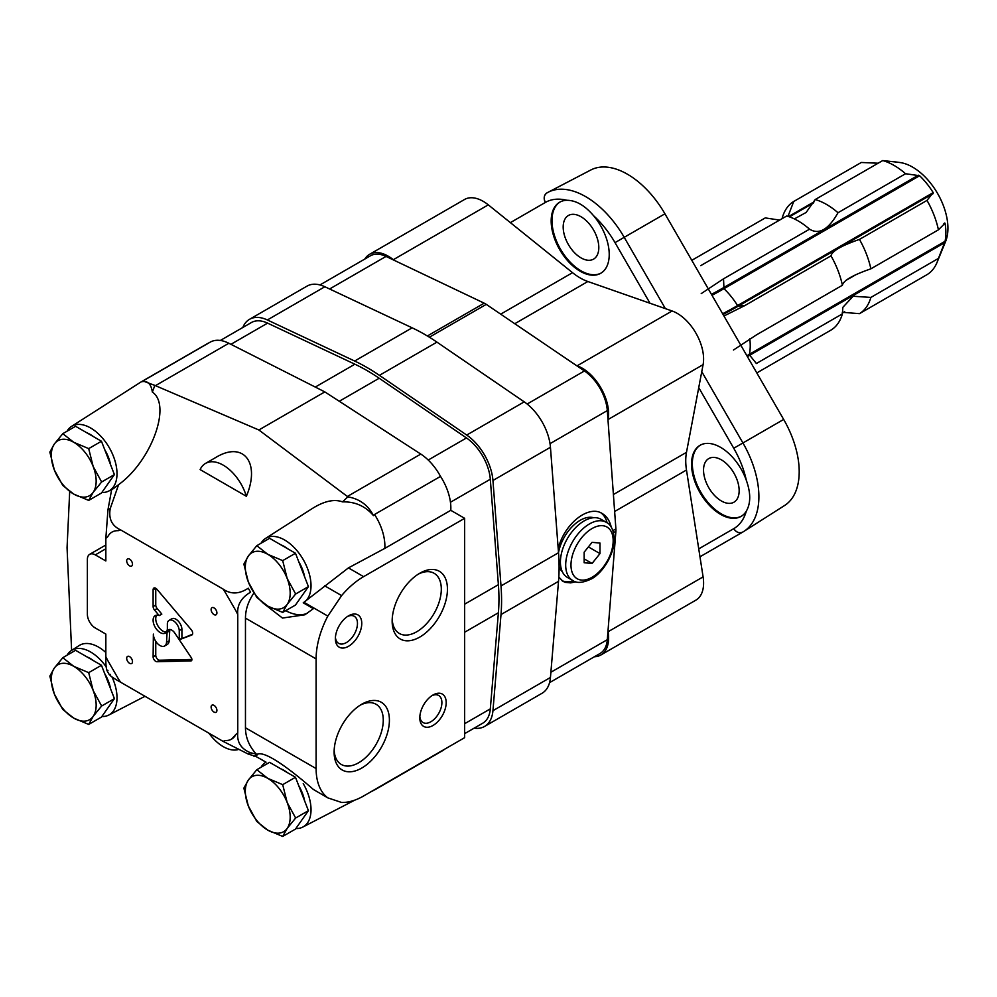 <?xml version="1.0" encoding="UTF-8"?>
<svg xmlns="http://www.w3.org/2000/svg" width="997" height="997" viewBox="0 0 997 997"><rect width="100%" height="100%" fill="white"/><g stroke="black" fill="none" stroke-linecap="round" stroke-linejoin="round"><path stroke-width="1.5" d="M842.303 312.298L859.451 313.656L927.011 274.661A65.017 37.537 -120 0 0 937.093 262.298A65.017 37.537 -120 0 0 938.426 258.422L870.867 297.43L853.158 296.246L842.839 307.325L842.403 313.856A65.017 37.537 60 0 1 831 330.094L756.81 372.928M842.403 313.856L756.387 363.519L749.732 355.256L944.57 242.757L945.056 241.299A53.913 31.131 -120 0 0 945.056 223.203L938.426 229.821L870.867 268.829A65.017 37.537 -120 0 0 859.451 239.417C841.493 245.636 832.009 251.119 831 255.843A65.017 37.537 60 0 1 838.489 271.857A65.017 37.537 60 0 1 842.403 285.254L756.387 334.917L733.468 350.022M831 255.843L744.971 305.506L723.947 316.012M701.215 293.629L723.523 278.824L723.972 288.681L919.608 175.734L905.563 173.727L838.003 212.735A65.017 37.537 -120 0 0 815.185 199.55L806.149 212.448L794.97 218.58M700.704 265.651L786.72 215.988A65.017 37.537 60 0 1 809.552 229.16L723.523 278.824M779.006 220.013L765.272 217.907L691.793 260.329M878.108 163.221L861.296 162.474L793.737 201.469A65.017 37.537 -120 0 0 782.321 217.707M905.563 173.727A65.017 37.537 -120 0 0 882.744 160.554L815.185 199.55M938.426 229.821A65.017 37.537 -120 0 0 927.011 200.409L859.451 239.417M859.451 313.656A65.017 37.537 -120 0 0 870.867 297.43M844.696 311.712L842.34 313.07M943.723 223.964L944.57 223.029M938.426 258.422L944.57 242.757M937.093 262.298L945.605 241.486A49.937 28.826 -120 0 0 937.591 193.48A49.937 28.826 -120 0 0 900.017 162.536L894.147 161.738A53.913 31.131 -120 0 0 891.094 161.502M882.744 160.554L895.879 162.025A53.913 31.131 -120 0 0 894.147 161.738M927.011 200.409L933.192 192.62A53.913 31.131 -120 0 0 919.608 175.734M842.403 285.254C843.375 280.543 852.859 275.072 870.867 268.829M838.003 212.735C828.495 229.547 819.011 235.03 809.552 229.16L810.112 229.696M787.979 216.361L793.737 201.469M101.457 665.273L75.573 650.318L62.799 657.696L54.324 668.065L49.85 676.116L54.324 693.962L62.799 709.49L73.741 718.114L88.696 724.433L101.457 717.067L114.406 698.648L101.457 665.273L88.696 672.651L73.741 666.332L62.799 657.696M93.419 660.637A29.848 17.236 -120 0 0 90.104 658.406A29.848 17.236 -120 0 0 86.776 656.786M110.605 688.827A29.848 17.236 -120 0 0 104.697 673.598M88.696 724.433L93.157 716.382L101.644 706.013L114.406 698.648M101.644 706.013L93.157 690.485L88.696 672.651M73.741 718.114A31.717 18.307 60 0 1 54.324 693.962A31.717 18.307 60 0 1 54.324 668.065A31.717 18.307 60 0 1 73.741 666.332A31.717 18.307 60 0 1 93.157 690.485A31.717 18.307 60 0 1 93.157 716.382A31.717 18.307 60 0 1 73.741 718.114M101.457 441.247L75.573 426.292L62.799 433.67L54.324 444.039L49.85 452.09L54.324 469.923L62.799 485.452L73.741 494.088L88.696 500.407L101.457 493.029L114.406 474.609L101.457 441.247L88.696 448.613L73.741 442.294L62.799 433.67M93.419 436.599A29.848 17.236 -120 0 0 90.104 434.38A29.848 17.236 -120 0 0 86.776 432.76M110.605 464.789A29.848 17.236 -120 0 0 104.697 449.572M88.696 500.407L93.157 492.356L101.644 481.987L114.406 474.609M101.644 481.987L93.157 466.459L88.696 448.613M73.741 494.088A31.717 18.307 60 0 1 54.324 469.923A31.717 18.307 60 0 1 54.324 444.039A31.717 18.307 60 0 1 73.741 442.294A31.717 18.307 60 0 1 93.157 466.459A31.717 18.307 60 0 1 93.157 492.356A31.717 18.307 60 0 1 73.741 494.088M295.473 553.26L269.576 538.305L256.815 545.683L248.328 556.052L243.866 564.103L248.328 581.936L256.815 597.465L267.757 606.101L282.699 612.42L295.473 605.042L308.422 586.622L295.473 553.26L282.699 560.626L267.757 554.307L256.815 545.683M287.435 548.612A29.848 17.236 -120 0 0 284.108 546.393A29.848 17.236 -120 0 0 280.78 544.773M304.608 576.802A29.848 17.236 -120 0 0 298.701 561.585M282.699 612.42L287.173 604.369L295.648 594L308.422 586.622M295.648 594L287.173 578.472L282.699 560.626M267.757 606.101A31.717 18.307 60 0 1 248.328 581.936A31.717 18.307 60 0 1 248.328 556.052A31.717 18.307 60 0 1 267.757 554.307A31.717 18.307 60 0 1 287.173 578.472A31.717 18.307 60 0 1 287.173 604.369A31.717 18.307 60 0 1 267.757 606.101M295.473 777.286L269.576 762.331L256.815 769.709L248.328 780.078L243.866 788.129L248.328 805.975L256.815 821.503L267.757 830.127L282.699 836.446L295.473 829.08L308.422 810.661L295.473 777.286L282.699 784.664L267.757 778.345L256.815 769.709M287.435 772.65A29.848 17.236 -120 0 0 284.108 770.419A29.848 17.236 -120 0 0 280.78 768.799M304.608 800.84A29.848 17.236 -120 0 0 298.701 785.611M282.699 836.446L287.173 828.395L295.648 818.026L308.422 810.661M295.648 818.026L287.173 802.498L282.699 784.664M267.757 830.127A31.717 18.307 60 0 1 248.328 805.975A31.717 18.307 60 0 1 248.328 780.078A31.717 18.307 60 0 1 267.757 778.345A31.717 18.307 60 0 1 287.173 802.498A31.717 18.307 60 0 1 287.173 828.395A31.717 18.307 60 0 1 267.757 830.127M260.516 759.016L265.975 762.169L255.805 756.387L248.253 754.081L223.016 741.332L120.587 682.197C111.876 677.287 108.424 674.682 110.243 674.408M154.847 385.403L152.354 392.095C151.095 383.808 147.531 380.368 141.649 381.801L142.957 380.966L154.847 385.403L258.859 429.981L347.878 496.855L342.507 501.877C334.344 498.836 324.299 501.03 312.397 508.458L265.501 538.442A37.313 21.535 -120 0 0 261.015 543.253M223.016 589.015C230.756 594.499 239.168 594.224 248.253 588.205A140.851 81.318 -120 0 1 250.559 592.181C241.149 597.739 236.887 605.191 237.76 614.538A118.095 68.182 -120 0 0 235.89 610.775L225.347 592.53A118.095 68.182 -120 0 0 223.016 589.015L120.587 529.881C111.888 525.88 108.436 518.764 110.243 508.532L118.593 484.667C151.419 461 171.833 405.019 152.354 392.095M200.123 469.587L246.371 496.294C260.678 462.508 243.368 440.587 215.751 457.498L205.532 463.406A35.443 20.463 -120 0 0 200.123 469.587M262.872 602.873L282.463 618.053L304.833 614.788L313.382 608.668L303.238 602.811L348.427 567.891L384.817 548.387A41.039 23.691 -120 0 0 374.548 514.477L373.501 515.661C365.388 506.14 355.057 501.541 342.507 501.877M253.899 593.053C248.328 601.228 245.511 609.591 245.461 618.115L245.461 727.785C245.549 737.518 249.163 746.279 256.304 754.081L256.603 754.692C263.993 748.834 293.492 772.064 313.382 789.462L327.826 797.874A67.16 38.771 120 0 1 316.111 768.575L245.461 727.785M327.826 797.874L341.61 802.46A67.16 38.771 120 0 0 363.606 795.992L464.652 737.655L464.652 518.315L363.606 576.652A67.16 38.771 120 0 0 341.61 595.595L327.826 616.084A67.16 38.771 120 0 0 316.111 658.905L316.111 768.575M327.826 616.084L304.048 602.35M237.76 614.538L237.76 732.832C236.887 742.341 241.149 748.984 250.559 752.772L256.304 754.081M254.011 756.399L255.88 755.078M69.69 491.471L67.061 547.714L71.61 650.38M118.593 484.667L113.533 488.555M120.587 529.881A118.095 68.182 -120 0 0 118.257 530.691C113.471 530.504 109.957 532.535 107.726 536.772A118.095 68.182 -120 0 0 105.844 538.38L107.95 509.841L111.701 489.278M464.652 518.315L450.781 510.314A41.039 23.691 -120 0 0 440.512 476.392A41.039 23.691 -120 0 0 420.784 454.084L324.823 391.896L228.849 343.267A41.039 23.691 -120 0 0 210.105 342.195L142.957 380.966M341.61 595.595L324.648 585.8M347.878 496.855C359.568 498.886 368.105 505.155 373.501 515.661M440.512 476.392L374.548 514.477M450.781 510.314L384.817 548.387M107.95 670.433C106.405 671.193 105.707 666.607 105.844 656.674A118.095 68.182 -120 0 0 107.726 660.438L118.257 678.683A118.095 68.182 -120 0 0 120.587 682.197M105.844 538.38L105.844 560.975L95.288 554.88A11.191 6.468 -120 0 0 89.693 554.32A11.191 6.468 -120 0 0 87.375 559.442L87.375 614.277A11.191 6.468 -120 0 0 95.288 627.985L105.844 634.08L105.844 656.674M348.564 646.268A18.656 10.768 -60 0 1 335.378 638.653A18.656 10.768 -60 0 1 348.564 615.81A18.656 10.768 -60 0 1 361.761 623.424A18.656 10.768 -60 0 1 348.564 646.268M432.985 725.48A18.656 10.768 -60 0 1 419.799 717.852A18.656 10.768 -60 0 1 432.985 695.009A18.656 10.768 -60 0 1 446.182 702.623A18.656 10.768 -60 0 1 432.985 725.48M361.761 704.218L361.761 704.218A39.095 22.57 120 0 0 334.12 752.099A39.095 22.57 120 0 0 361.761 768.051A39.095 22.57 120 0 0 389.403 720.17A39.095 22.57 120 0 0 361.761 704.218M419.799 573.225L419.799 573.225A39.095 22.57 120 0 0 392.157 621.106A39.095 22.57 120 0 0 419.799 637.058A39.095 22.57 120 0 0 447.441 589.177A39.095 22.57 120 0 0 419.799 573.225M191.2 657.534L174.749 633.008A6.717 3.876 -120 0 0 168.443 629.792A6.717 3.876 -120 0 0 167.072 632.385L166.536 642.38A9.322 5.384 -120 0 1 164.642 645.994A9.322 5.384 -120 0 1 157.451 643.489A9.322 5.384 -120 0 1 153.376 634.104L153.114 656.799A3.726 2.156 -120 0 0 156.965 661.734L190.901 660.924A2.617 1.508 -120 0 0 191.349 660.799A2.617 1.508 -120 0 0 191.2 657.534M179.261 630.54L179.261 639.738L191.736 635.039A3.726 2.156 -120 0 0 191.91 634.952A3.726 2.156 -120 0 0 191.262 629.718L156.965 589.302A3.726 2.156 -120 0 0 153.887 588.068A3.726 2.156 -120 0 0 153.114 589.788L153.114 606.537A3.726 2.156 -120 0 0 154.51 610.027L159.184 615.61A10.07 5.82 -120 0 0 155.196 615.635A10.07 5.82 -120 0 0 155.196 627.263A10.07 5.82 -120 0 0 165.278 633.083A10.07 5.82 -120 0 0 167.359 628.471L167.359 623.673A8.437 4.873 -120 0 1 169.091 620.333A8.437 4.873 -120 0 1 175.372 622.377A8.437 4.873 -120 0 1 179.261 630.54L181.903 629.02A8.437 4.873 -120 0 0 178.014 620.844A8.437 4.873 -120 0 0 171.733 618.813L169.091 620.333M214.019 712.07A4.1 2.368 -120 0 0 216.062 712.269A4.1 2.368 -120 0 0 216.062 707.534A4.1 2.368 -120 0 0 211.962 705.166A4.1 2.368 -120 0 0 211.339 708.456A4.1 2.368 -120 0 0 214.019 712.07M129.598 565.847A4.1 2.368 -120 0 0 131.641 566.047A4.1 2.368 -120 0 0 131.641 561.311A4.1 2.368 -120 0 0 127.541 558.943A4.1 2.368 -120 0 0 126.906 562.233A4.1 2.368 -120 0 0 129.598 565.847M129.598 663.329A4.1 2.368 -120 0 0 131.641 663.528A4.1 2.368 -120 0 0 131.641 658.793A4.1 2.368 -120 0 0 127.541 656.425A4.1 2.368 -120 0 0 126.906 659.715A4.1 2.368 -120 0 0 129.598 663.329M214.019 614.588A4.1 2.368 -120 0 0 216.062 614.788A4.1 2.368 -120 0 0 216.062 610.052A4.1 2.368 -120 0 0 211.962 607.684A4.1 2.368 -120 0 0 211.339 610.974A4.1 2.368 -120 0 0 214.019 614.588M223.016 741.332A118.095 68.182 -120 0 0 225.347 740.509A29.848 17.236 -120 0 0 231.578 739.138A29.848 17.236 -120 0 0 235.89 734.428A118.095 68.182 -120 0 0 237.76 732.832M231.578 739.138L235.89 734.428M371.183 791.618L375.844 789.2A41.039 23.691 -120 0 0 376.392 788.901L442.344 750.828A41.039 23.691 -120 0 0 444.488 749.295M208.797 342.943A41.039 23.691 -120 0 0 207.289 343.703L141.337 381.776A41.039 23.691 -120 0 0 140.801 382.1L71.485 426.429A37.313 21.535 -120 0 0 67.011 431.24M258.859 429.981L324.823 391.896M105.844 652.499A37.724 21.784 -120 0 0 79.187 645.533L71.485 650.455A37.313 21.535 -120 0 0 67.011 655.266M266.049 762.144A37.313 21.535 -120 0 0 265.501 762.468A37.313 21.535 -120 0 0 261.015 767.279M295.86 828.532A37.313 21.535 -120 0 0 302.801 827.074A37.313 21.535 -120 0 0 303.238 783.605M257.749 754.38A48.504 28.003 -120 0 0 255.805 756.387M376.392 788.901A41.039 23.691 -120 0 0 378.536 787.381M303.238 602.811A37.313 21.535 -120 0 0 303.076 559.317A37.313 21.535 -120 0 0 265.501 538.442M285.728 610.675A48.504 28.003 -120 0 0 307.25 613.292M142.883 381.016A41.039 23.691 -120 0 0 141.337 381.776M101.844 492.493A37.313 21.535 -120 0 0 108.785 491.035A37.313 21.535 -120 0 0 115.44 462.446A37.313 21.535 -120 0 0 92.409 429.084A37.313 21.535 -120 0 0 71.485 426.429M106.181 666.856A37.313 21.535 -120 0 0 104.473 664.538A37.313 21.535 -120 0 0 71.485 650.455M101.844 716.519A37.313 21.535 -120 0 0 108.785 715.061A37.313 21.535 -120 0 0 111.988 676.938M246.371 496.294A35.443 20.463 -120 0 0 205.532 463.406M208.946 733.206A35.443 20.463 -120 0 0 238.271 749.545M392.195 619.249A34.758 20.065 120 0 0 399.348 633.469A34.758 20.065 120 0 0 434.106 613.404A34.758 20.065 120 0 0 434.106 573.275A34.758 20.065 120 0 0 418.217 574.185M334.157 750.243A34.758 20.065 120 0 0 341.31 764.462A34.758 20.065 120 0 0 376.068 744.398A34.758 20.065 120 0 0 376.068 704.268A34.758 20.065 120 0 0 360.179 705.178M431.875 695.707A15.628 9.023 -60 0 1 438.655 695.47A15.628 9.023 -60 0 1 441.048 707.995A15.628 9.023 -60 0 1 430.841 721.766A15.628 9.023 -60 0 1 423.027 722.538A15.628 9.023 -60 0 1 419.849 716.544M347.442 616.507A15.628 9.023 -60 0 1 354.234 616.271A15.628 9.023 -60 0 1 356.627 628.783A15.628 9.023 -60 0 1 346.42 642.554A15.628 9.023 -60 0 1 338.606 643.327A15.628 9.023 -60 0 1 335.416 637.332M153.114 589.788L155.756 588.255L155.756 605.017A3.726 2.156 -120 0 0 157.14 608.506L161.826 614.09L159.184 615.61M156.691 615.174A10.07 5.82 -120 0 0 157.838 625.742A10.07 5.82 -120 0 0 166.412 632.023M181.903 629.02L181.903 638.217L179.273 639.75L192.521 634.217M170.038 629.493A6.717 3.876 -120 0 0 169.714 630.864L169.178 640.859L166.536 642.38M164.642 645.994L167.272 644.461A9.322 5.384 -120 0 0 169.178 640.859M155.756 641.32L155.756 655.278A3.726 2.156 -120 0 0 159.607 660.213L191.885 659.441M169.714 630.864L167.072 632.385M464.652 733.642L482.698 723.224A37.313 21.535 -120 0 0 490.312 708.879L498.388 612.756A186.551 107.701 -120 0 0 498.388 584.691L490.312 479.245A37.313 21.535 -120 0 0 466.471 437.957L379.184 378.237A186.551 107.701 -120 0 0 354.882 364.204L267.595 323.128A37.313 21.535 -120 0 0 251.369 322.554L220.349 340.463M474.148 728.159A41.039 23.691 -120 0 0 484.554 726.452L542.069 693.251A41.039 23.691 -120 0 0 550.444 677.474L558.519 581.351A190.277 109.857 -120 0 0 558.519 552.724L550.444 447.279A41.039 23.691 -120 0 0 524.223 401.853L436.935 342.133A190.277 109.857 -120 0 0 412.147 327.826L324.86 286.75A41.039 23.691 -120 0 0 307.014 286.127L249.499 319.327A41.039 23.691 -120 0 0 242.819 327.49M484.554 726.452A41.039 23.691 -120 0 0 492.942 710.687L501.005 614.551A190.277 109.857 -120 0 0 501.005 585.937L492.942 480.479A41.039 23.691 -120 0 0 466.708 435.053L379.421 375.346A190.277 109.857 -120 0 0 354.645 361.026L267.358 319.962A41.039 23.691 -120 0 0 249.499 319.327M549.571 682.633L600.032 653.496A35.593 20.551 -120 0 0 607.31 639.688L615.897 531.289A16.787 9.696 -120 0 0 615.897 528.896L607.31 410.59A35.593 20.551 -120 0 0 584.429 370.959L486.262 304.372A16.787 9.696 -120 0 0 484.193 303.175L386.026 256.416A35.593 20.551 -120 0 0 370.423 255.805L319.962 284.943M575.83 581.799L570.72 582.884L565.324 582.36L563.018 581.363L558.818 577.076M558.22 548.724C564.028 524.048 588.392 504.532 602.2 513.505C606.724 516.209 609.753 520.795 611.273 527.263M573.549 580.939A39.17 22.619 -60 0 1 561.922 580.628M600.917 512.844A39.17 22.619 -60 0 1 607.098 522.839M562.358 571.78A31.53 18.208 -60 0 1 559.093 566.508M558.519 552.6A31.53 18.208 -60 0 1 593.564 517.717M592.068 542.343L584.155 552.188L584.155 562.744L592.068 563.455L599.982 553.609L599.982 543.053L592.068 542.343M572.652 580.453L567.368 577.413A33.574 19.392 -60 0 1 567.368 538.629A33.574 19.392 -60 0 1 600.954 519.25L606.226 522.291A33.574 19.392 -60 0 0 572.639 541.683A33.574 19.392 -60 0 0 572.652 580.453C576.59 583.469 582.809 582.971 591.296 578.97C597.203 576.104 608.332 565.598 613.118 548.275C616.794 530.329 609.117 523.163 606.226 522.291M588.404 546.917L599.982 553.609M584.155 558.881L592.068 563.455M742.827 532.037A7.465 6.094 -120 0 1 742.753 532.086A7.465 6.094 -120 0 1 733.742 528.672L733.742 528.672A69.64 40.204 -120 0 0 746.317 511.162A41.039 23.691 -120 0 1 741.07 516.396A41.039 23.691 -120 0 1 720.557 514.365A41.039 23.691 -120 0 1 693.75 478.199A41.039 23.691 -120 0 1 700.031 445.31A41.039 23.691 -120 0 1 746.317 480.28C750.853 492.992 750.853 503.286 746.317 511.162M500.693 314.155L572.54 272.68L510.377 222.63L545.384 202.428A7.465 6.094 -120 0 1 546.929 192.92A7.465 6.094 -120 0 1 547.004 192.87M746.317 480.28A69.64 40.204 -120 0 0 733.742 448.264L783.667 419.438L733.742 448.264L698.735 387.634L703.097 364.653A37.313 21.535 -120 0 0 672.103 310.977L587.856 281.515A55.969 32.315 -120 0 1 572.54 272.68M650.019 303.25L615.024 242.632L664.937 213.807L624.209 237.323L665.373 308.621M594.436 656.724A37.313 21.535 -120 0 0 600.892 654.979L695.869 600.157A37.313 21.535 -120 0 0 703.097 576.889L686.484 470.023A55.969 32.315 -120 0 1 686.484 452.339L698.735 387.634M566.832 200.285C575.954 200.31 584.865 205.457 593.576 215.726A41.039 23.691 -120 0 1 600.717 273.29A41.039 23.691 -120 0 1 580.204 271.259A41.039 23.691 -120 0 1 553.385 235.093A41.039 23.691 -120 0 1 559.678 202.204A41.039 23.691 -120 0 1 566.832 200.285A69.64 40.204 -120 0 0 545.384 202.428C543.402 198.204 543.976 195.001 547.116 192.82L546.742 193.032M698.735 548.873L733.742 528.672C736.409 532.498 739.462 533.594 742.927 531.974L743.874 531.401A77.093 44.516 -120 0 0 742.927 442.955L701.763 371.657M742.927 531.974A77.093 44.516 -120 0 0 743.874 531.401L784.577 505.516A75.037 43.32 -120 0 0 783.667 419.438L664.937 213.807A75.037 43.32 -120 0 0 590.847 169.976L548.076 192.284A77.093 44.516 -120 0 0 547.116 192.82M721.342 500.955A25.187 14.544 -120 0 0 733.942 502.201A25.187 14.544 -120 0 0 733.942 473.126A25.187 14.544 -120 0 0 708.755 458.583A25.187 14.544 -120 0 0 704.891 478.759A25.187 14.544 -120 0 0 721.342 500.955M700.43 445.086A41.039 23.691 -120 0 0 694.647 478.099A41.039 23.691 -120 0 0 721.342 513.904A41.039 23.691 -120 0 0 741.469 516.159M580.989 257.862A25.187 14.544 -120 0 0 593.589 259.108A25.187 14.544 -120 0 0 593.589 230.02A25.187 14.544 -120 0 0 568.402 215.489A25.187 14.544 -120 0 0 564.539 235.666A25.187 14.544 -120 0 0 580.989 257.862M560.077 201.992A41.039 23.691 -120 0 0 554.295 234.993A41.039 23.691 -120 0 0 580.989 270.81A41.039 23.691 -120 0 0 601.116 273.053M510.377 222.63L488.293 204.859A37.313 21.535 -120 0 0 464.54 199.487L369.563 254.322A37.313 21.535 -120 0 0 364.827 259.033M393.927 260.18L393.329 259.694A37.313 21.535 -120 0 0 369.563 254.322M600.892 654.979A37.313 21.535 -120 0 0 608.12 631.724L607.996 630.951M607.996 420.111L608.12 419.488A37.313 21.535 -120 0 0 577.126 365.812L576.528 365.6M845.606 280.618L856.224 274.487M945.056 241.299L749.42 354.247A53.913 31.131 -120 0 0 749.806 338.868M746.89 355.742A159.358 92.011 0 0 1 749.42 354.247L749.732 355.256A158.909 91.749 0 0 0 747.401 356.627M711.459 294.364A158.909 33.586 -38.8 0 0 723.523 287.684L918.362 175.198M933.192 192.62L737.556 305.568A53.913 31.131 -120 0 0 723.972 288.681A159.358 33.674 -38.8 0 1 711.995 295.311M722.638 313.731A159.358 33.674 -38.8 0 0 737.556 305.568L738.328 306.104L933.167 193.617M723.049 314.454A158.909 33.586 -38.8 0 0 738.328 306.104L744.971 305.506M789.45 216.848L813.427 203.014M788.577 216.548L814.063 201.843M316.111 658.905L245.461 618.115M248.253 754.081A140.851 81.318 -120 0 0 250.559 752.772M110.243 508.532A140.851 81.318 -120 0 0 107.95 509.841M155.445 385.652L228.849 343.267M363.606 576.652L348.427 567.891M347.38 496.456L420.784 454.084M105.844 548.786L95.288 554.88M155.756 605.017L153.114 606.537M157.14 608.506L154.51 610.027M155.756 655.278L153.114 656.799M159.607 660.213L156.965 661.734M191.686 660.475L190.901 660.924M339.279 401.268L379.184 378.237M428.212 460.041L466.471 437.957M315.289 387.06L354.882 364.204M230.918 344.314L267.595 323.128M464.652 723.697L490.312 708.879M464.652 632.235L498.388 612.756M464.652 604.17L498.388 584.691M450.445 502.251L490.312 479.245M379.421 375.346L436.935 342.133M466.708 435.053L524.223 401.853M354.645 361.026L412.147 327.826M267.358 319.962L324.86 286.75M492.942 710.687L550.444 677.474M501.005 614.551L558.519 581.351M501.005 585.937L558.519 552.724M492.942 480.479L550.444 447.279M613.516 532.66L615.897 531.289M612.893 530.628L615.897 528.896M429.371 337.21L486.262 304.372M527.151 404.022L584.429 370.959M427.364 335.977L484.193 303.175M329.608 288.98L386.026 256.416M550.892 672.252L607.31 639.688M550.032 443.653L607.31 410.59M592.068 577.263A29.848 17.236 -60 0 1 573.798 551.266A29.848 17.236 -60 0 1 610.351 530.155A29.848 17.236 -60 0 1 592.068 577.263M742.753 532.086L699.969 556.787L742.566 532.186M615.024 242.632A69.64 40.204 -120 0 0 593.576 215.726M624.209 237.323A77.093 44.516 -120 0 0 548.076 192.284L546.929 192.92M393.329 259.694L488.293 204.859M608.12 631.724L703.097 576.889M614.626 511.498L686.484 470.023M613.404 494.524L686.484 452.339M608.12 419.488L703.097 364.653M577.126 365.812L672.103 310.977M514.776 323.713L587.856 281.515M372.392 791.095L374.099 790.11M106.941 670.557L109.383 674.782M105.844 544.998L89.693 554.32M302.801 827.074L354.708 800.167M108.785 491.035L113.546 488.567M108.785 715.061L144.989 696.292"/></g></svg>
